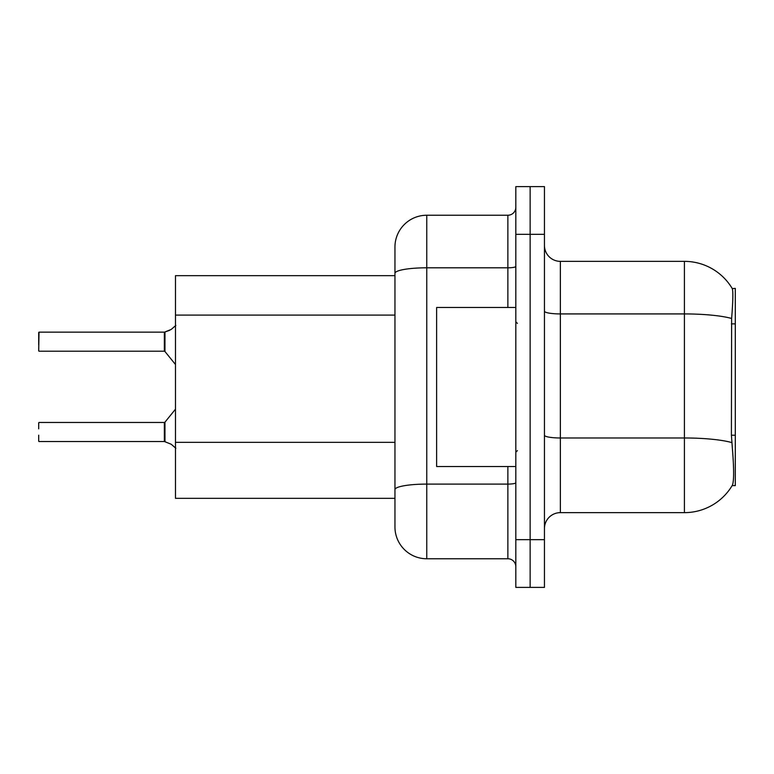 <?xml version="1.0" encoding="UTF-8"?>
<svg xmlns="http://www.w3.org/2000/svg" width="774" height="774" viewBox="0 0 774 774"><rect width="100%" height="100%" fill="white"/><g stroke="black" fill="none" stroke-linecap="round" stroke-linejoin="round"><path stroke-width="1.16" d="M732.146 485.608L732.427 485.134A55.66 55.66 0 0 1 684.409 512.64A55.66 55.66 0 0 0 732.146 485.608L735.3 485.608L735.3 288.392L732.262 288.596A55.66 55.66 0 0 0 684.409 261.36A55.66 55.66 0 0 1 732.146 288.392A55.66 55.66 0 0 0 684.409 261.36L560.357 261.36A15.906 15.906 0 0 1 544.451 245.455A15.906 15.906 0 0 0 560.357 261.36L560.357 512.64A15.906 15.906 0 0 0 544.451 528.545M175.475 498.33L394.953 498.33L175.475 498.33L175.475 275.67L394.953 275.67L394.953 264.534L394.953 303.969M732.427 485.134C734.023 480.983 734.023 468.947 732.427 449.026L731.401 435.211L731.633 318.472C733.007 301.183 733.22 291.218 732.262 288.596A55.66 55.66 0 0 0 684.409 261.36L684.409 313.925L560.357 313.925A15.906 2.757 0 0 1 544.451 311.167M530.142 539.681L530.142 587.389L544.451 587.389L544.451 539.681L530.142 539.681L530.142 587.389L515.823 587.389L515.823 539.681L530.142 539.681L530.142 234.319L530.142 539.681M515.823 539.681L515.823 186.611L530.142 186.611L530.142 234.319L530.142 186.611L544.451 186.611L544.451 539.681M731.807 442.573A55.66 9.665 180 0 0 684.409 437.978L684.409 512.64L560.357 512.64M426.764 215.24L426.764 558.76A31.811 31.811 0 0 1 394.953 526.959L394.953 247.041A31.811 31.811 0 0 1 426.764 215.24L507.87 215.24A7.953 7.953 0 0 0 515.823 207.287M426.764 558.76L507.87 558.76L507.87 466.519M515.823 566.713A7.953 7.953 0 0 0 507.87 558.76M171.189 444.237L164.968 441.731L171.189 444.237L175.853 448.262M38.7 338.499L39.019 332.143L164.34 332.143A0.793 0.793 0 0 0 164.475 332.143L169.738 330.304L164.968 331.959L164.959 351.512L164.34 351.212L164.34 332.143A0.793 0.793 180 0 0 164.475 332.143M171.189 329.443L164.968 331.959L171.189 329.443L164.968 331.959L171.189 329.443L164.968 331.959L171.189 329.443L175.853 325.419M515.823 307.481L436.623 307.481L436.623 466.519L515.823 466.519M164.475 441.538L164.968 441.731L164.959 422.169L164.34 422.469L164.349 441.528A0.793 0.793 180 0 1 164.475 441.538A0.793 0.793 -0 0 0 164.349 441.528L164.34 432.008M38.7 422.788L38.7 428.825M39.019 441.538L164.34 441.538M38.7 441.228L38.7 435.191M38.7 344.856L38.7 332.462M38.7 350.893L39.019 332.143L164.34 332.143L164.34 351.212L164.34 341.673M735.3 323.88L731.401 323.88M735.3 435.211L731.401 435.211M394.953 315.095L175.475 315.095M394.953 442.331L175.475 442.331M731.633 318.472A55.66 9.665 180 0 0 684.409 313.925L684.409 437.978L560.357 437.978A15.906 2.757 -0 0 1 544.451 435.22M544.451 234.319L515.823 234.319M515.823 482.724A7.953 1.384 0 0 1 507.87 484.098L426.764 484.098A31.811 5.524 180 0 0 394.953 489.623M394.953 273.328A31.811 5.524 180 0 1 426.764 267.804L507.87 267.804L507.87 215.24M507.87 307.481L507.87 267.804A7.953 1.384 0 0 0 515.823 266.42M517.409 323.387L515.823 321.791M517.409 450.613L515.823 452.209M39.019 422.469L164.34 422.469M164.959 422.169L175.475 409.175M39.019 351.212L164.34 351.212M164.959 351.512L175.475 364.506"/></g></svg>
